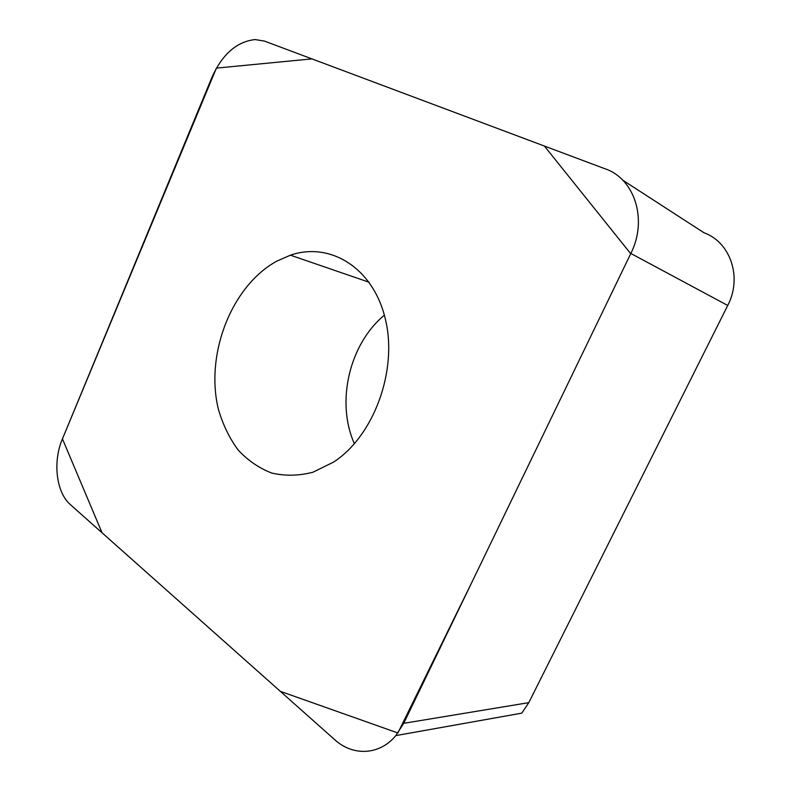 <?xml version="1.0" encoding="UTF-8"?>
<svg xmlns="http://www.w3.org/2000/svg" width="791" height="791" viewBox="0 0 791 791"><rect width="100%" height="100%" fill="white"/><g stroke="black" fill="none" stroke-linecap="round" stroke-linejoin="round"><path stroke-width="1.19" d="M384.386 315.164C349.276 344.115 335.72 402.253 354.408 443.741M622.744 180.18L703.98 232.752C730.469 242.204 742.512 277.423 727.73 305.464L528.793 702.645L521.753 713.156L395.816 735.6L403.697 723.33L630.832 253.456C647.888 219.878 634.738 178.806 605.253 168.859L264.481 41.102L255.097 39.56C236.855 41.607 222.528 54.045 212.126 76.885L62.37 439.054C52.641 461.707 56.161 492.486 70.399 504.638L334.662 739.654C352.875 756.404 379.631 755.336 395.816 735.6M277.048 261.01C231.407 285.769 204.829 354.684 218.464 409.511C222.924 424.718 229.469 438.194 238.111 449.96C247.82 460.421 259.023 468.104 271.709 473.038C284.997 476.133 298.731 475.875 312.91 472.247L333.545 462.112C373.757 436.068 397.863 370.771 385.425 319.327C373.382 267.665 330.065 241.532 290.445 255.186L277.048 261.01M62.44 438.886L216.408 68.115L311.941 58.89L544.376 146.028L630.714 253.703L472.217 581.573L397.893 732.97L280.34 691.344L102.049 532.778L62.44 438.886M403.697 723.33L528.793 702.645M727.73 305.464L630.832 253.456M369.15 282.249L290.445 255.186"/></g></svg>
